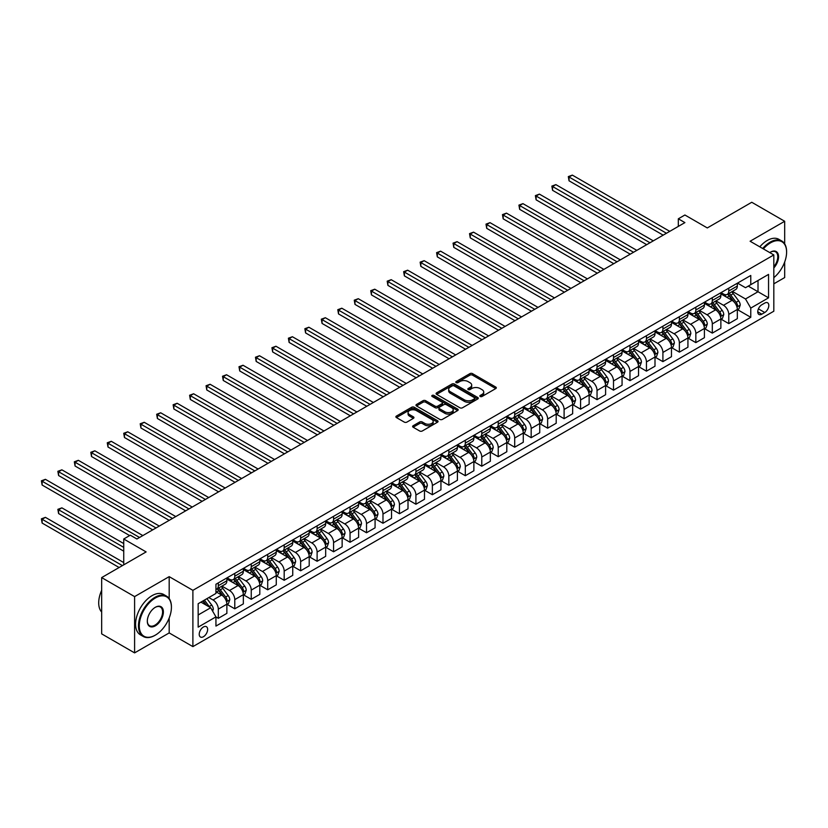 <?xml version="1.0" encoding="UTF-8"?>
<svg xmlns="http://www.w3.org/2000/svg" width="828" height="828" viewBox="0 0 828 828"><rect width="100%" height="100%" fill="white"/><g stroke="black" fill="none" stroke-linecap="round" stroke-linejoin="round"><path stroke-width="1.24" d="M480.23 396.488A1.283 0.735 0 0 0 482.041 396.488L495.775 388.56A1.832 1.056 0 0 0 496.314 387.814A1.832 1.056 0 0 0 495.775 387.069L472.509 373.625A1.832 1.056 0 0 0 469.921 373.625L456.176 381.563A1.283 0.735 0 0 0 455.804 382.081A1.283 0.735 0 0 0 456.176 382.608A1.283 0.735 0 0 0 457.987 382.608L459.768 381.584A5.848 3.374 0 0 1 468.048 381.584L469.983 382.702A5.848 3.374 0 0 1 471.701 385.092A5.848 3.374 0 0 1 469.983 387.473L468.203 388.508A1.283 0.735 0 0 0 467.83 389.025A1.283 0.735 0 0 0 468.203 389.553A1.283 0.735 0 0 0 470.014 389.553L471.794 388.518A5.848 3.374 0 0 1 480.074 388.518L482.01 389.646A5.848 3.374 0 0 1 483.728 392.027A5.848 3.374 0 0 1 482.01 394.418L480.23 395.442A1.283 0.735 0 0 0 479.857 395.97A1.283 0.735 0 0 0 480.23 396.488L480.23 395.442M203.429 636.722A5.962 3.447 120 0 0 207.321 631.474A5.962 3.447 120 0 0 206.41 626.692A5.962 3.447 120 0 0 203.429 626.993A5.962 3.447 120 0 0 199.538 632.24A5.962 3.447 120 0 0 200.448 637.022A5.962 3.447 120 0 0 203.429 636.722M413.151 425.737A1.832 1.056 0 0 0 412.623 426.482A1.832 1.056 0 0 0 413.151 427.227L419.682 430.995A1.832 1.056 0 0 0 422.27 430.995L437.526 422.187A1.832 1.056 0 0 0 438.064 421.442A1.832 1.056 0 0 0 437.526 420.696L414.259 407.262A1.832 1.056 0 0 0 411.671 407.262L396.415 416.07A1.832 1.056 0 0 0 395.877 416.815A1.832 1.056 0 0 0 396.415 417.56L404.302 422.114A1.832 1.056 0 0 0 406.89 422.114L413.41 418.347A1.832 1.056 0 0 0 413.948 417.602A1.832 1.056 0 0 0 413.41 416.857L409.508 414.59A4.896 2.826 0 0 1 408.069 412.592A4.896 2.826 0 0 1 411.092 409.984A4.896 2.826 0 0 1 416.422 410.605L431.74 419.444A4.896 2.826 0 0 1 433.179 421.442A4.896 2.826 0 0 1 430.156 424.05A4.896 2.826 0 0 1 424.826 423.439L422.27 421.969A1.832 1.056 0 0 0 419.682 421.969L413.151 425.737L413.151 427.227L419.682 423.491L419.682 421.969M784.685 243.877L784.685 221.283L751.762 202.27L707.298 227.938L684.901 215.001L678.318 218.809L684.901 222.608L136.91 538.997L130.317 535.188L123.734 538.997L123.734 564.851M169.181 598.551L169.181 576.64L134.602 596.605L101.668 577.592L146.121 551.924L123.734 538.997M169.181 576.64L192.893 590.333L773.818 254.931L773.818 311.214L192.893 646.616L192.893 590.333M784.685 221.283L750.106 241.238L773.818 254.931M459.902 407.78A1.832 1.056 0 0 0 462.49 407.78L477.746 398.972A1.832 1.056 0 0 0 478.274 398.227A1.832 1.056 0 0 0 477.746 397.481L454.469 384.047A1.832 1.056 0 0 0 451.881 384.047L436.625 392.855A1.832 1.056 0 0 0 436.087 393.6A1.832 1.056 0 0 0 436.625 394.345L459.902 407.78M432.671 396.767A1.283 0.735 0 0 1 433.975 396.954L457.615 410.595L442.38 419.392A1.832 1.056 0 0 1 439.792 419.392L416.515 405.958L423.046 402.211L423.046 400.69L416.515 404.457A1.832 1.056 0 0 0 415.987 405.202A1.832 1.056 0 0 0 416.515 405.958L416.515 404.457M423.046 402.211A1.832 1.056 0 0 1 425.633 402.211L425.633 400.69A1.832 1.056 0 0 0 423.046 400.69M425.633 400.69L435.073 406.144A1.832 1.056 0 0 0 437.66 406.144L441.986 403.64A1.832 1.056 0 0 0 442.525 402.894A1.832 1.056 0 0 0 441.986 402.149L432.164 396.477A1.283 0.735 0 0 1 431.792 395.95A1.283 0.735 0 0 1 432.578 395.266A1.283 0.735 0 0 1 433.975 395.432L457.636 409.084A1.832 1.056 0 0 1 458.174 409.839A1.832 1.056 0 0 1 457.636 410.584L457.636 409.084M134.602 596.605L134.602 652.888L101.668 633.875L101.668 577.592M773.818 283.838L784.685 277.556L784.685 262M764.73 303.079L761.832 304.745A5.775 3.333 120 0 0 758.065 309.838A5.775 3.333 120 0 0 758.945 314.464A5.775 3.333 120 0 0 761.832 314.185L764.73 312.508A5.775 3.333 120 0 0 768.508 307.416A5.775 3.333 120 0 0 767.618 302.789A5.775 3.333 120 0 0 764.73 303.079M737.531 283.114L745.5 287.709L750.768 284.666L750.768 275.465L215.942 584.247L215.942 593.448L198.161 603.715L198.161 627.138L215.942 616.87L215.942 626.082L750.768 317.3L750.768 308.099L745.5 298.97L732.397 291.404M750.768 284.666L768.55 274.399L768.55 297.832L750.768 308.099M134.602 652.888L169.181 632.923L192.893 646.616M678.318 218.809L678.318 226.417M748.264 286.115L758.013 291.746L758.013 280.485L768.55 274.399M745.5 298.97L758.013 291.746L768.55 297.832M198.161 614.976L210.674 607.752L200.925 602.122M215.942 616.953L218.313 618.319L218.313 609.118A7.452 4.306 -120 0 0 213.044 599.99L208.832 597.557M218.313 618.319L226.872 613.372L226.872 604.171A7.452 4.306 -120 0 0 221.604 595.042L215.942 591.772M227.079 604.368L234.779 608.808L234.779 599.607A7.452 4.306 -120 0 0 229.511 590.488L221.945 586.11M234.779 608.808L243.339 603.871L243.339 594.67A7.452 4.306 -120 0 0 238.071 585.541L226.872 579.072M243.535 594.856L251.246 599.306L251.246 590.105A7.452 4.306 -120 0 0 245.978 580.977L238.412 576.609M251.246 599.306L259.806 594.359L259.806 585.158A7.452 4.306 -120 0 0 254.538 576.029L243.339 569.571M260.002 585.355L267.713 589.795L267.713 580.594A7.452 4.306 -120 0 0 262.445 571.465L254.879 567.097M267.713 589.795L276.273 584.858L276.273 575.657A7.452 4.306 -120 0 0 271.004 566.528L259.806 560.059M276.469 575.843L284.18 580.293L284.18 571.092A7.452 4.306 -120 0 0 278.912 561.964L271.346 557.596M284.18 580.293L292.739 575.346L292.739 566.145A7.452 4.306 -120 0 0 287.471 557.016L276.273 550.558M292.936 566.331L300.647 570.782L300.647 561.581A7.452 4.306 -120 0 0 295.379 552.452L287.813 548.084M300.647 570.782L309.206 565.845L309.206 556.644A7.452 4.306 -120 0 0 303.938 547.515L292.739 541.046M309.403 556.83L317.114 561.28L317.114 552.079A7.452 4.306 -120 0 0 311.846 542.951L304.28 538.583M317.114 561.28L325.673 556.333L325.673 547.132A7.452 4.306 -120 0 0 320.405 538.003L309.206 531.545M325.87 547.318L333.58 551.769L333.58 542.568A7.452 4.306 -120 0 0 328.312 533.439L320.746 529.071M333.58 551.769L342.14 546.832L342.14 537.631A7.452 4.306 -120 0 0 336.872 528.502L325.673 522.033M342.337 537.817L350.047 542.268L350.047 533.066A7.452 4.306 -120 0 0 344.779 523.938L337.213 519.57M350.047 542.268L358.607 537.32L358.607 528.119A7.452 4.306 -120 0 0 353.339 518.99L342.14 512.532M358.803 528.305L366.514 532.756L366.514 523.555A7.452 4.306 -120 0 0 361.246 514.426L353.68 510.058M366.514 532.756L375.074 527.819L375.074 518.607A7.452 4.306 -120 0 0 369.805 509.489L358.607 503.02M375.27 518.804L382.981 523.255L382.981 514.053A7.452 4.306 -120 0 0 377.713 504.925L370.147 500.557M382.981 523.255L391.541 518.307L391.541 509.106A7.452 4.306 -120 0 0 386.272 499.977L375.074 493.519M391.737 509.292L399.448 513.743L399.448 504.542A7.452 4.306 -120 0 0 394.169 495.413L386.614 491.045M399.448 513.743L408.007 508.806L408.007 499.594A7.452 4.306 -120 0 0 402.739 490.476L391.541 484.007M408.204 499.791L415.915 504.242L415.915 495.04A7.452 4.306 -120 0 0 410.636 485.912L403.07 481.544M415.915 504.242L424.474 499.294L424.474 490.093A7.452 4.306 -120 0 0 419.206 480.964L408.007 474.506M424.671 490.279L432.371 494.73L432.371 485.529A7.452 4.306 -120 0 0 427.103 476.4L419.537 472.032M432.371 494.73L440.941 489.793L440.941 480.582A7.452 4.306 -120 0 0 435.673 471.463L424.474 464.994M441.138 480.778L448.838 485.229L448.838 476.017A7.452 4.306 -120 0 0 443.57 466.899L436.004 462.531M448.838 485.229L457.408 480.281L457.408 471.08A7.452 4.306 -120 0 0 452.14 461.952L440.941 455.483M457.605 471.267L465.305 475.717L465.305 466.516A7.452 4.306 -120 0 0 460.037 457.387L452.471 453.019M465.305 475.717L473.875 470.77L473.875 461.569A7.452 4.306 -120 0 0 468.607 452.45L457.408 445.981M474.071 461.765L481.772 466.216L481.772 457.004A7.452 4.306 -120 0 0 476.504 447.886L468.938 443.518M481.772 466.216L490.342 461.268L490.342 452.067A7.452 4.306 -120 0 0 485.073 442.939L473.875 436.47M490.538 452.254L498.239 456.704L498.239 447.503A7.452 4.306 -120 0 0 492.97 438.374L485.405 434.007M498.239 456.704L506.808 451.757L506.808 442.556A7.452 4.306 -120 0 0 501.53 433.427L490.342 426.969M507.005 442.752L514.705 447.203L514.705 437.991A7.452 4.306 -120 0 0 509.437 428.873L501.871 424.505M514.705 447.203L523.275 442.255L523.275 433.054A7.452 4.306 -120 0 0 517.997 423.926L506.808 417.457M523.472 433.241L531.172 437.691L531.172 428.49A7.452 4.306 -120 0 0 525.904 419.361L518.338 414.994M531.172 437.691L539.732 432.744L539.732 423.543A7.452 4.306 -120 0 0 534.464 414.414L523.275 407.956M539.939 423.739L547.639 428.179L547.639 418.978A7.452 4.306 -120 0 0 542.371 409.86L534.805 405.482M547.639 428.179L556.199 423.243L556.199 414.041A7.452 4.306 -120 0 0 550.93 404.913L539.732 398.444M556.406 414.228L564.106 418.678L564.106 409.477A7.452 4.306 -120 0 0 558.838 400.348L551.272 395.981M564.106 418.678L572.665 413.731L572.665 404.53A7.452 4.306 -120 0 0 567.397 395.401L556.199 388.943M572.862 404.726L580.573 409.167L580.573 399.965A7.452 4.306 -120 0 0 575.305 390.837L567.739 386.469M580.573 409.167L589.132 404.23L589.132 395.028A7.452 4.306 -120 0 0 583.864 385.9L572.665 379.431M589.329 395.215L597.04 399.665L597.04 390.464A7.452 4.306 -120 0 0 591.772 381.335L584.206 376.968M597.04 399.665L605.599 394.718L605.599 385.517A7.452 4.306 -120 0 0 600.331 376.388L589.132 369.93M605.796 385.703L613.507 390.154L613.507 380.952A7.452 4.306 -120 0 0 608.238 371.824L600.673 367.456M613.507 390.154L622.066 385.217L622.066 376.015A7.452 4.306 -120 0 0 616.798 366.887L605.599 360.418M622.263 376.202L629.973 380.652L629.973 371.451A7.452 4.306 -120 0 0 624.705 362.322L617.139 357.955M629.973 380.652L638.533 375.705L638.533 366.504A7.452 4.306 -120 0 0 633.265 357.375L622.066 350.917M638.73 366.69L646.44 371.141L646.44 361.939A7.452 4.306 -120 0 0 641.172 352.811L633.606 348.443M646.44 371.141L655 366.204L655 357.003A7.452 4.306 -120 0 0 649.732 347.874L638.533 341.405M655.196 357.189L662.907 361.639L662.907 352.438A7.452 4.306 -120 0 0 657.639 343.309L650.073 338.942M662.907 361.639L671.467 356.692L671.467 347.491A7.452 4.306 -120 0 0 666.198 338.362L655 331.904M671.663 347.677L679.374 352.128L679.374 342.927A7.452 4.306 -120 0 0 674.106 333.798L666.54 329.43M679.374 352.128L687.933 347.191L687.933 337.979A7.452 4.306 -120 0 0 682.665 328.861L671.467 322.392M688.13 338.176L695.841 342.626L695.841 333.425A7.452 4.306 -120 0 0 690.573 324.297L683.007 319.929M695.841 342.626L704.4 337.679L704.4 328.478A7.452 4.306 -120 0 0 699.132 319.349L687.933 312.891M704.597 328.664L712.308 333.115L712.308 323.914A7.452 4.306 -120 0 0 707.04 314.785L699.474 310.417M712.308 333.115L720.867 328.178L720.867 318.966A7.452 4.306 -120 0 0 715.599 309.848L704.4 303.379M721.064 319.163L728.775 323.613L728.775 314.412A7.452 4.306 -120 0 0 723.496 305.284L715.941 300.916M728.775 323.613L737.334 318.666L737.334 309.465A7.452 4.306 -120 0 0 732.066 300.336L720.867 293.878M721.064 292.615L723.496 294.023A7.452 4.306 -120 0 0 727.222 294.395A7.452 4.306 -120 0 0 728.775 290.98L728.775 288.165M704.597 302.127L707.04 303.534A7.452 4.306 -120 0 0 710.766 303.897A7.452 4.306 -120 0 0 712.308 300.492L712.308 297.676M688.13 311.628L690.573 313.036A7.452 4.306 -120 0 0 694.299 313.408A7.452 4.306 -120 0 0 695.841 309.993L695.841 307.178M671.663 321.14L674.106 322.547A7.452 4.306 -120 0 0 677.832 322.91A7.452 4.306 -120 0 0 679.374 319.504L679.374 316.689M655.196 330.641L657.639 332.049A7.452 4.306 -120 0 0 661.365 332.421A7.452 4.306 -120 0 0 662.907 329.006L662.907 326.191M638.73 340.153L641.172 341.56A7.452 4.306 -120 0 0 644.898 341.923A7.452 4.306 -120 0 0 646.44 338.517L646.44 335.702M622.263 349.654L624.705 351.062A7.452 4.306 -120 0 0 628.431 351.434A7.452 4.306 -120 0 0 629.973 348.019L629.973 345.214M605.796 359.166L608.238 360.573A7.452 4.306 -120 0 0 611.964 360.946A7.452 4.306 -120 0 0 613.507 357.53L613.507 354.715M589.329 368.667L591.772 370.075A7.452 4.306 -120 0 0 595.498 370.447A7.452 4.306 -120 0 0 597.04 367.032L597.04 364.227M572.862 378.179L575.305 379.586A7.452 4.306 -120 0 0 579.031 379.959A7.452 4.306 -120 0 0 580.573 376.543L580.573 373.728M556.406 387.68L558.838 389.088A7.452 4.306 -120 0 0 562.564 389.46A7.452 4.306 -120 0 0 564.106 386.055L564.106 383.24M539.939 397.192L542.371 398.599A7.452 4.306 -120 0 0 546.097 398.972A7.452 4.306 -120 0 0 547.639 395.556L547.639 392.741M523.472 406.703L525.904 408.111A7.452 4.306 -120 0 0 529.63 408.473A7.452 4.306 -120 0 0 531.172 405.068L531.172 402.253M507.005 416.205L509.437 417.612A7.452 4.306 -120 0 0 513.163 417.985A7.452 4.306 -120 0 0 514.705 414.569L514.705 411.754M490.538 425.716L492.97 427.124A7.452 4.306 -120 0 0 496.696 427.486A7.452 4.306 -120 0 0 498.239 424.081L498.239 421.266M474.071 435.217L476.504 436.625A7.452 4.306 -120 0 0 480.23 436.998A7.452 4.306 -120 0 0 481.772 433.582L481.772 430.767M457.605 444.729L460.037 446.137A7.452 4.306 -120 0 0 463.763 446.499A7.452 4.306 -120 0 0 465.305 443.094L465.305 440.279M441.138 454.23L443.57 455.638A7.452 4.306 -120 0 0 447.296 456.011A7.452 4.306 -120 0 0 448.838 452.595L448.838 449.78M424.671 463.742L427.103 465.15A7.452 4.306 -120 0 0 430.829 465.512A7.452 4.306 -120 0 0 432.371 462.107L432.371 459.292M408.204 473.243L410.636 474.651A7.452 4.306 -120 0 0 414.362 475.024A7.452 4.306 -120 0 0 415.915 471.608L415.915 468.793M391.737 482.755L394.169 484.163A7.452 4.306 -120 0 0 397.895 484.525A7.452 4.306 -120 0 0 399.448 481.12L399.448 478.305M375.27 492.256L377.713 493.664A7.452 4.306 -120 0 0 381.439 494.037A7.452 4.306 -120 0 0 382.981 490.621L382.981 487.806M358.803 501.768L361.246 503.176A7.452 4.306 -120 0 0 364.972 503.538A7.452 4.306 -120 0 0 366.514 500.133L366.514 497.317M342.337 511.269L344.779 512.677A7.452 4.306 -120 0 0 348.505 513.049A7.452 4.306 -120 0 0 350.047 509.634L350.047 506.819M325.87 520.781L328.312 522.189A7.452 4.306 -120 0 0 332.038 522.551A7.452 4.306 -120 0 0 333.58 519.146L333.58 516.33M309.403 530.282L311.846 531.69A7.452 4.306 -120 0 0 315.571 532.062A7.452 4.306 -120 0 0 317.114 528.647L317.114 525.842M292.936 539.794L295.379 541.201A7.452 4.306 -120 0 0 299.105 541.574A7.452 4.306 -120 0 0 300.647 538.159L300.647 535.343M276.469 549.295L278.912 550.703A7.452 4.306 -120 0 0 282.638 551.075A7.452 4.306 -120 0 0 284.18 547.66L284.18 544.855M260.002 558.807L262.445 560.214A7.452 4.306 -120 0 0 266.171 560.587A7.452 4.306 -120 0 0 267.713 557.172L267.713 554.356M243.535 568.308L245.978 569.716A7.452 4.306 -120 0 0 249.704 570.088A7.452 4.306 -120 0 0 251.246 566.683L251.246 563.868M227.079 577.82L229.511 579.227A7.452 4.306 -120 0 0 233.237 579.6A7.452 4.306 -120 0 0 234.779 576.184L234.779 573.369M737.531 309.651L750.768 317.3M727.222 294.395L735.792 289.448A7.452 4.306 -120 0 0 737.334 286.043L737.334 283.228M710.766 303.897L719.325 298.96A7.452 4.306 -120 0 0 720.867 295.544L720.867 292.729M694.299 313.408L702.858 308.461A7.452 4.306 -120 0 0 704.4 305.056L704.4 302.241M677.832 322.91L686.391 317.973A7.452 4.306 -120 0 0 687.933 314.557L687.933 311.742M661.365 332.421L669.924 327.474A7.452 4.306 -120 0 0 671.467 324.069L671.467 321.254M644.898 341.923L653.458 336.986A7.452 4.306 -120 0 0 655 333.57L655 330.755M628.431 351.434L636.991 346.487A7.452 4.306 -120 0 0 638.533 343.082L638.533 340.267M611.964 360.946L620.524 355.999A7.452 4.306 -120 0 0 622.066 352.583L622.066 349.768M595.498 370.447L604.057 365.5A7.452 4.306 -120 0 0 605.599 362.095L605.599 359.28M579.031 379.959L587.59 375.012A7.452 4.306 -120 0 0 589.132 371.596L589.132 368.781M562.564 389.46L571.123 384.513A7.452 4.306 -120 0 0 572.665 381.108L572.665 378.292M546.097 398.972L554.656 394.024A7.452 4.306 -120 0 0 556.199 390.609L556.199 387.804M529.63 408.473L538.19 403.536A7.452 4.306 -120 0 0 539.732 400.121L539.732 397.305M513.163 417.985L521.723 413.037A7.452 4.306 -120 0 0 523.275 409.622L523.275 406.817M496.696 427.486L505.256 422.549A7.452 4.306 -120 0 0 506.808 419.134L506.808 416.318M480.23 436.998L488.799 432.05A7.452 4.306 -120 0 0 490.342 428.645L490.342 425.83M463.763 446.499L472.333 441.562A7.452 4.306 -120 0 0 473.875 438.147L473.875 435.331M447.296 456.011L455.866 451.063A7.452 4.306 -120 0 0 457.408 447.658L457.408 444.843M430.829 465.512L439.399 460.575A7.452 4.306 -120 0 0 440.941 457.159L440.941 454.344M414.362 475.024L422.932 470.076A7.452 4.306 -120 0 0 424.474 466.671L424.474 463.856M397.895 484.525L406.465 479.588A7.452 4.306 -120 0 0 408.007 476.172L408.007 473.357M381.439 494.037L389.998 489.089A7.452 4.306 -120 0 0 391.541 485.684L391.541 482.869M364.972 503.538L373.531 498.601A7.452 4.306 -120 0 0 375.074 495.185L375.074 492.37M348.505 513.049L357.065 508.102A7.452 4.306 -120 0 0 358.607 504.697L358.607 501.882M332.038 522.551L340.598 517.614A7.452 4.306 -120 0 0 342.14 514.198L342.14 511.383M315.571 532.062L324.131 527.115A7.452 4.306 -120 0 0 325.673 523.71L325.673 520.895M299.105 541.574L307.664 536.627A7.452 4.306 -120 0 0 309.206 533.211L309.206 530.396M282.638 551.075L291.197 546.128A7.452 4.306 -120 0 0 292.739 542.723L292.739 539.908M266.171 560.587L274.73 555.64A7.452 4.306 -120 0 0 276.273 552.224L276.273 549.409M249.704 570.088L258.264 565.141A7.452 4.306 -120 0 0 259.806 561.736L259.806 558.921M233.237 579.6L241.797 574.653A7.452 4.306 -120 0 0 243.339 571.237L243.339 568.432M215.942 589.401A7.452 4.306 -120 0 0 216.77 589.101L225.33 584.164A7.452 4.306 -120 0 0 226.872 580.749L226.872 577.934M216.77 589.101A7.452 4.306 -120 0 0 218.313 585.696L218.313 582.881M210.674 607.752L215.942 616.87M169.181 632.923L169.181 618.03M480.747 396.674L482.01 395.939A5.848 3.374 0 0 0 483.728 393.548L483.728 392.027M471.701 385.092L471.701 386.614A5.848 3.374 0 0 1 469.983 388.994L468.72 389.729M495.755 388.57L472.509 375.146A1.832 1.056 0 0 0 469.921 375.146L456.694 382.784M477.715 398.992L454.469 385.569A1.832 1.056 0 0 0 451.881 385.569L436.646 394.356M474.506 398.754A1.283 0.735 0 0 0 474.889 398.227A1.283 0.735 0 0 0 474.506 397.709L454.075 385.91A1.283 0.735 0 0 0 452.274 385.91L450.391 386.997A5.848 3.374 0 0 0 448.683 389.377A5.848 3.374 0 0 0 450.391 391.768L464.363 399.831A5.848 3.374 0 0 0 472.633 399.831L474.506 398.754L474.506 400.266A1.283 0.735 0 0 0 474.889 399.748L474.889 398.227M448.683 389.377L448.683 390.899A5.848 3.374 0 0 0 450.391 393.29L450.391 391.768M474.506 400.266L472.633 401.352A5.848 3.374 0 0 1 464.363 401.352L450.391 393.29M425.633 402.211L435.073 407.666A1.832 1.056 0 0 0 437.66 407.666L441.986 405.161A1.832 1.056 0 0 0 442.525 404.416L442.525 402.894M444.864 411.795A4.896 2.826 0 0 0 450.194 412.406A4.896 2.826 0 0 0 453.216 409.798A4.896 2.826 0 0 0 451.788 407.8L446.385 404.685A1.832 1.056 0 0 0 443.798 404.685L439.471 407.19A1.832 1.056 0 0 0 438.933 407.935A1.832 1.056 0 0 0 439.471 408.68L444.864 411.795L444.864 413.317A4.896 2.826 0 0 0 450.194 413.928A4.896 2.826 0 0 0 453.216 411.319L453.216 409.798M438.933 407.935L438.933 409.456A1.832 1.056 0 0 0 439.471 410.202L439.471 408.68M444.864 413.317L439.471 410.202M433.179 421.442L433.179 422.963A4.896 2.826 0 0 1 430.156 425.571A4.896 2.826 0 0 1 424.826 424.961L422.27 423.491A1.832 1.056 0 0 0 419.682 423.491M408.069 412.592L408.069 414.114A4.896 2.826 0 0 0 409.508 416.111L409.508 414.59M413.389 418.357L409.508 416.111M437.505 422.208L414.259 408.784A1.832 1.056 0 0 0 411.671 408.784L396.436 417.571M737.334 309.765L738.918 308.854L740.232 305.056A4.937 2.846 -120 0 0 738.659 300.854L733.277 293.661A14.252 8.228 -120 0 0 731.714 291.798M726.363 297.045A14.252 8.228 -120 0 0 723.444 293.992M736.879 306.743L737.562 305.263A4.937 2.846 -120 0 0 736.154 302.292L730.772 295.11A14.252 8.228 -120 0 0 729.22 293.247M727.884 294.012A11.83 6.831 60 0 1 729.83 296.217L734.384 302.303M569.043 218.851L630.232 254.175L536.109 199.827L536.109 196.029L539.411 194.125L636.825 250.366M727.636 294.157A14.252 8.228 60 0 1 729.189 296.02L732.77 300.802M666.457 233.258L569.043 177.016L572.345 175.112L669.759 231.354M663.166 235.162L569.043 180.814L569.043 177.016L568.318 176.602L572.345 175.112M569.043 180.814L568.318 176.602M720.867 319.277L722.451 318.366L723.765 314.557A4.937 2.846 -120 0 0 722.192 310.355L716.81 303.172A14.252 8.228 -120 0 0 715.247 301.309M709.896 306.557A14.252 8.228 -120 0 0 706.977 303.503M720.412 316.255L721.095 314.775A4.937 2.846 -120 0 0 719.687 311.804L714.305 304.611A14.252 8.228 -120 0 0 712.753 302.758M711.418 303.514A11.83 6.831 60 0 1 713.363 305.729L717.917 311.804M552.576 228.352L613.765 263.677L519.653 209.339L519.653 205.541L522.944 203.636L620.358 259.878M711.169 303.669A14.252 8.228 60 0 1 712.722 305.532L716.303 310.303M704.4 328.778L705.984 327.867L707.298 324.069A4.937 2.846 -120 0 0 705.725 319.867L700.343 312.673A14.252 8.228 -120 0 0 698.78 310.81M693.429 316.058A14.252 8.228 -120 0 0 690.511 313.005M703.955 325.756L704.628 324.276A4.937 2.846 -120 0 0 703.22 321.305L697.838 314.123A14.252 8.228 -120 0 0 696.286 312.259M694.951 313.025A11.83 6.831 60 0 1 696.897 315.23L701.451 321.316M536.109 237.864L597.298 273.188L503.186 218.84L503.186 215.042L506.477 213.138L603.891 269.379M694.702 313.17A14.252 8.228 60 0 1 696.255 315.033L699.836 319.815M687.933 338.29L689.517 337.379L690.831 333.57A4.937 2.846 -120 0 0 689.258 329.368L683.876 322.185A14.252 8.228 -120 0 0 682.313 320.322M676.962 325.57A14.252 8.228 -120 0 0 674.044 322.516M687.488 335.268L688.161 333.787A4.937 2.846 -120 0 0 686.754 330.817L681.372 323.624A14.252 8.228 -120 0 0 679.819 321.771M678.494 322.537A11.83 6.831 60 0 1 680.43 324.742L684.984 330.817M519.653 247.365L580.832 282.69L486.719 228.352L486.719 224.554L490.01 222.649L587.425 278.891M678.235 322.682A14.252 8.228 60 0 1 679.788 324.545L683.369 329.316M649.99 242.759L552.576 186.517L555.878 184.623L653.292 240.865M646.699 244.664L552.576 190.326L552.576 186.517L551.852 186.103L555.878 184.623M552.576 190.326L551.852 186.103M633.534 252.271L535.385 195.615L539.411 194.125M536.109 199.827L535.385 195.615M617.067 261.783L518.928 205.116L522.944 203.636M519.653 209.339L518.928 205.116M671.467 347.791L673.05 346.88L674.365 343.082A4.937 2.846 -120 0 0 672.791 338.88L667.409 331.686A14.252 8.228 -120 0 0 665.857 329.823M660.496 335.071A14.252 8.228 -120 0 0 657.577 332.018M671.022 344.769L671.705 343.289A4.937 2.846 -120 0 0 670.287 340.318L664.905 333.135A14.252 8.228 -120 0 0 663.352 331.272M662.027 332.038A11.83 6.831 60 0 1 663.963 334.243L668.517 340.329M503.186 256.877L564.365 292.201L470.252 237.864L470.252 234.055L473.544 232.15L570.958 288.392M661.769 332.183A14.252 8.228 60 0 1 663.321 334.046L666.902 338.828M600.6 271.284L502.461 214.628L506.477 213.138M503.186 218.84L502.461 214.628M773.818 277.659A22.729 13.124 120 0 0 786.6 252.116A22.729 13.124 120 0 0 770.526 242.842A22.729 13.124 120 0 0 763.385 248.907M762.691 248.503A23.287 13.445 -60 0 1 770.133 242.159A23.287 13.445 -60 0 1 781.777 241A23.287 13.445 -60 0 1 786.6 251.66A23.287 13.445 -60 0 1 786.6 251.888M769.771 252.592A11.364 6.562 -60 0 1 770.526 252.116L770.526 252.116A11.364 6.562 -60 0 1 778.382 254.921A11.364 6.562 -60 0 1 773.818 267.961M759.793 246.837A23.287 13.445 -60 0 1 767.235 240.482A23.287 13.445 -60 0 1 778.879 239.333L781.777 241M773.818 266.771A10.805 6.241 120 0 0 775.536 251.815A10.805 6.241 120 0 0 770.33 252.24M154.95 635.355L155.343 635.128A22.729 13.124 120 0 0 171.417 607.286A22.729 13.124 120 0 0 155.343 598.013A22.729 13.124 120 0 0 139.28 625.844A22.729 13.124 120 0 0 155.343 635.128L154.95 635.355A23.287 13.445 -60 0 1 143.306 636.504A23.287 13.445 -60 0 1 139.735 617.854A23.287 13.445 -60 0 1 154.95 597.33A23.287 13.445 -60 0 1 166.594 596.17A23.287 13.445 -60 0 1 171.417 606.831A23.287 13.445 -60 0 1 171.417 607.069M155.343 625.844A11.364 6.562 -60 0 1 147.312 621.207A11.364 6.562 -60 0 1 155.343 607.286L155.343 607.286A11.364 6.562 -60 0 1 163.385 611.933A11.364 6.562 -60 0 1 155.343 625.844M147.312 620.979A10.805 6.241 120 0 0 149.547 625.699A10.805 6.241 120 0 0 154.95 625.161A10.805 6.241 120 0 0 162.009 615.639A10.805 6.241 120 0 0 160.353 606.986A10.805 6.241 120 0 0 155.147 607.41M143.306 636.504L140.408 634.838A23.287 13.445 -60 0 1 136.837 616.177A23.287 13.445 -60 0 1 152.052 595.653A23.287 13.445 -60 0 1 163.696 594.504L166.594 596.17M101.668 612.047A23.287 13.445 -60 0 1 101.668 590.281M655 357.303L656.583 356.392L657.898 352.583A4.937 2.846 -120 0 0 656.325 348.381L650.943 341.198A14.252 8.228 -120 0 0 649.39 339.335M644.029 344.583A14.252 8.228 -120 0 0 641.11 341.529M654.555 354.28L655.238 352.8A4.937 2.846 -120 0 0 653.82 349.83L648.438 342.647A14.252 8.228 -120 0 0 646.885 340.784M645.561 341.55A11.83 6.831 60 0 1 647.496 343.755L652.05 349.83M486.719 266.378L547.908 301.702L453.785 247.365L453.785 243.567L457.077 241.662L554.491 297.904M645.302 341.695A14.252 8.228 60 0 1 646.854 343.558L650.435 348.329M638.533 366.804L640.116 365.893L641.431 362.095A4.937 2.846 -120 0 0 639.858 357.893L634.476 350.699A14.252 8.228 -120 0 0 632.923 348.847M627.562 354.084A14.252 8.228 -120 0 0 624.654 351.031M638.088 363.782L638.771 362.302A4.937 2.846 -120 0 0 637.353 359.331L631.971 352.148A14.252 8.228 -120 0 0 630.418 350.285M629.094 351.051A11.83 6.831 60 0 1 631.029 353.256L635.583 359.342M470.252 275.89L531.441 311.214L437.319 256.877L437.319 253.068L440.61 251.163L538.024 307.405M628.835 351.196A14.252 8.228 60 0 1 630.387 353.059L633.969 357.841M622.066 376.316L623.65 375.405L624.964 371.596A4.937 2.846 -120 0 0 623.391 367.394L618.009 360.211A14.252 8.228 -120 0 0 616.456 358.348M611.095 363.595A14.252 8.228 -120 0 0 608.187 360.542M621.621 373.293L622.304 371.813A4.937 2.846 -120 0 0 620.886 368.843L615.504 361.66A14.252 8.228 -120 0 0 613.952 359.797M612.627 360.563A11.83 6.831 60 0 1 614.562 362.767L619.116 368.843M453.785 285.391L514.975 320.715L420.852 266.378L420.852 262.579L424.143 260.675L521.557 316.917M612.368 360.708A14.252 8.228 60 0 1 613.921 362.571L617.502 367.342M605.599 385.827L607.183 384.906L608.497 381.108A4.937 2.846 -120 0 0 606.924 376.906L601.542 369.723A14.252 8.228 -120 0 0 599.99 367.86M594.639 373.097A14.252 8.228 -120 0 0 591.72 370.044M605.154 382.795L605.837 381.315A4.937 2.846 -120 0 0 604.419 378.344L599.037 371.161A14.252 8.228 -120 0 0 597.485 369.298M596.16 370.064A11.83 6.831 60 0 1 598.095 372.269L602.649 378.355M437.319 294.903L498.508 330.227L404.385 275.89L404.385 272.081L407.676 270.187L505.09 326.418M595.901 370.209A14.252 8.228 60 0 1 597.454 372.072L601.035 376.854M589.132 395.329L590.716 394.418L592.03 390.609A4.937 2.846 -120 0 0 590.457 386.407L585.075 379.224A14.252 8.228 -120 0 0 583.523 377.361M578.172 382.608A14.252 8.228 -120 0 0 575.253 379.555M588.687 392.306L589.37 390.826A4.937 2.846 -120 0 0 587.952 387.856L582.57 380.673A14.252 8.228 -120 0 0 581.018 378.81M579.693 379.576A11.83 6.831 60 0 1 581.629 381.78L586.193 387.856M420.852 304.404L482.041 339.728L387.918 285.391L387.918 281.592L391.209 279.688L488.623 335.93M579.434 379.721A14.252 8.228 60 0 1 580.987 381.584L584.568 386.355M584.133 280.796L485.995 224.129L490.01 222.649M486.719 228.352L485.995 224.129M567.666 290.297L469.528 233.641L473.544 232.15M470.252 237.864L469.528 233.641M551.2 299.808L453.061 243.142L457.077 241.662M453.785 247.365L453.061 243.142M534.733 309.31L436.594 252.654L440.61 251.163M437.319 256.877L436.594 252.654M518.266 318.821L420.127 262.155L424.143 260.675M420.852 266.378L420.127 262.155M572.665 404.84L574.249 403.919L575.563 400.121A4.937 2.846 -120 0 0 573.99 395.919L568.608 388.736A14.252 8.228 -120 0 0 567.056 386.873M561.705 392.11A14.252 8.228 -120 0 0 558.786 389.056M572.22 401.808L572.904 400.328A4.937 2.846 -120 0 0 571.486 397.357L566.104 390.174A14.252 8.228 -120 0 0 564.551 388.311M563.226 389.077A11.83 6.831 60 0 1 565.162 391.292L569.726 397.368M404.385 313.916L465.574 349.24L371.451 294.903L371.451 291.094L374.742 289.2L472.157 345.442M562.968 389.222A14.252 8.228 60 0 1 564.53 391.085L568.101 395.867M501.799 328.323L403.66 271.667L407.676 270.187M404.385 275.89L403.66 271.667M556.199 414.342L557.782 413.431L559.097 409.622A4.937 2.846 -120 0 0 557.523 405.42L552.141 398.237A14.252 8.228 -120 0 0 550.589 396.374M545.238 401.621A14.252 8.228 -120 0 0 542.319 398.568M555.754 411.319L556.437 409.839A4.937 2.846 -120 0 0 555.019 406.869L549.637 399.686A14.252 8.228 -120 0 0 548.084 397.823M546.759 398.589A11.83 6.831 60 0 1 548.705 400.793L553.259 406.879M387.918 323.417L449.107 358.752L354.984 304.404L354.984 300.605L358.276 298.701L455.69 354.943M546.501 398.734A14.252 8.228 60 0 1 548.064 400.597L551.634 405.368M485.332 337.834L387.193 281.168L391.209 279.688M387.918 285.391L387.193 281.168M539.732 423.853L541.315 422.932L542.63 419.134A4.937 2.846 -120 0 0 541.057 414.931L535.675 407.749A14.252 8.228 -120 0 0 534.122 405.886M528.771 411.123A14.252 8.228 -120 0 0 525.852 408.069M539.287 420.821L539.97 419.341A4.937 2.846 -120 0 0 538.552 416.37L533.17 409.187A14.252 8.228 -120 0 0 531.617 407.324M530.293 408.09A11.83 6.831 60 0 1 532.238 410.305L536.792 416.38M371.451 332.928L432.64 368.253L338.517 313.916L338.517 310.107L341.809 308.213L439.223 364.455M530.034 408.235A14.252 8.228 60 0 1 531.597 410.098L535.167 414.88M468.865 347.336L370.727 290.68L374.742 289.2M371.451 294.903L370.727 290.68M523.275 433.354L524.848 432.444L526.163 428.645A4.937 2.846 -120 0 0 524.59 424.433L519.208 417.25A14.252 8.228 -120 0 0 517.655 415.387M512.304 420.634A14.252 8.228 -120 0 0 509.386 417.581M522.82 430.332L523.503 428.852A4.937 2.846 -120 0 0 522.085 425.882L516.703 418.699A14.252 8.228 -120 0 0 515.151 416.836M513.826 417.602A11.83 6.831 60 0 1 515.772 419.806L520.326 425.892M354.984 342.43L416.173 377.765L322.051 323.417L322.051 319.618L325.342 317.714L422.756 373.956M513.567 417.747A14.252 8.228 60 0 1 515.13 419.61L518.701 424.381M452.399 356.847L354.26 300.181L358.276 298.701M354.984 304.404L354.26 300.181M506.808 442.866L508.382 441.945L509.706 438.147A4.937 2.846 -120 0 0 508.123 433.944L502.741 426.762A14.252 8.228 -120 0 0 501.188 424.899M495.837 430.146A14.252 8.228 -120 0 0 492.919 427.093M506.353 439.844L507.036 438.354A4.937 2.846 -120 0 0 505.629 435.383L500.236 428.2A14.252 8.228 -120 0 0 498.684 426.337M497.359 427.103A11.83 6.831 60 0 1 499.305 429.318L503.859 435.393M338.517 351.941L399.707 387.266L305.584 332.928L305.584 329.12L308.875 327.226L406.289 383.467M497.1 427.258A14.252 8.228 60 0 1 498.663 429.111L502.234 433.893M435.932 366.349L337.793 309.693L341.809 308.213M338.517 313.916L337.793 309.693M490.342 452.367L491.915 451.457L493.24 447.658A4.937 2.846 -120 0 0 491.656 443.446L486.274 436.263A14.252 8.228 -120 0 0 484.722 434.4M479.371 439.647A14.252 8.228 -120 0 0 476.452 436.594M489.886 449.345L490.569 447.865A4.937 2.846 -120 0 0 489.162 444.895L483.78 437.712A14.252 8.228 -120 0 0 482.217 435.849M480.892 436.615A11.83 6.831 60 0 1 482.838 438.819L487.392 444.905M322.051 361.443L383.24 396.778L289.117 342.43L289.117 338.631L292.408 336.727L389.822 392.969M480.644 436.76A14.252 8.228 60 0 1 482.196 438.623L485.777 443.404M419.465 375.86L321.326 319.194L325.342 317.714M322.051 323.417L321.326 319.194M473.875 461.879L475.448 460.968L476.773 457.159A4.937 2.846 -120 0 0 475.189 452.957L469.807 445.774A14.252 8.228 -120 0 0 468.255 443.911M462.904 449.159A14.252 8.228 -120 0 0 459.985 446.106M473.419 458.857L474.102 457.366A4.937 2.846 -120 0 0 472.695 454.406L467.313 447.213A14.252 8.228 -120 0 0 465.75 445.35M464.425 446.116A11.83 6.831 60 0 1 466.371 448.331L470.925 454.406M305.584 370.954L366.773 406.279L272.65 351.941L272.65 348.133L275.941 346.239L373.366 402.48M464.177 446.271A14.252 8.228 60 0 1 465.729 448.134L469.31 452.906M457.408 471.38L458.981 470.47L460.306 466.671A4.937 2.846 -120 0 0 458.722 462.459L453.34 455.276A14.252 8.228 -120 0 0 451.788 453.413M446.437 458.66A14.252 8.228 -120 0 0 443.518 455.607M456.952 468.358L457.636 466.878A4.937 2.846 -120 0 0 456.228 463.908L450.846 456.725A14.252 8.228 -120 0 0 449.283 454.862M447.958 455.628A11.83 6.831 60 0 1 449.904 457.832L454.458 463.918M289.117 380.456L350.306 415.791L256.183 361.443L256.183 357.644L259.485 355.74L356.899 411.982M447.71 455.773A14.252 8.228 60 0 1 449.262 457.636L452.844 462.417M440.941 480.892L442.525 479.981L443.839 476.172A4.937 2.846 -120 0 0 442.266 471.97L436.873 464.787A14.252 8.228 -120 0 0 435.321 462.924M429.97 468.172A14.252 8.228 -120 0 0 427.051 465.119M440.486 477.87L441.169 476.379A4.937 2.846 -120 0 0 439.761 473.419L434.379 466.226A14.252 8.228 -120 0 0 432.816 464.363M431.491 465.129A11.83 6.831 60 0 1 433.437 467.344L437.991 473.419M272.65 389.967L333.839 425.292L239.716 370.954L239.716 367.146L243.018 365.251L340.432 421.493M431.243 465.284A14.252 8.228 60 0 1 432.796 467.147L436.377 471.919M424.474 490.393L426.058 489.483L427.372 485.684A4.937 2.846 -120 0 0 425.799 481.482L420.417 474.289A14.252 8.228 -120 0 0 418.854 472.426M413.503 477.673A14.252 8.228 -120 0 0 410.584 474.62M424.019 487.371L424.702 485.891A4.937 2.846 -120 0 0 423.294 482.921L417.912 475.738A14.252 8.228 -120 0 0 416.349 473.875M415.025 474.641A11.83 6.831 60 0 1 416.97 476.845L421.524 482.931M256.183 399.479L317.372 434.803L223.249 380.456L223.249 376.657L226.551 374.753L323.965 430.995M414.776 474.786A14.252 8.228 60 0 1 416.329 476.649L419.91 481.43M408.007 499.905L409.591 498.994L410.905 495.185A4.937 2.846 -120 0 0 409.332 490.983L403.95 483.8A14.252 8.228 -120 0 0 402.387 481.937M397.036 487.185A14.252 8.228 -120 0 0 394.118 484.132M407.552 496.883L408.235 495.403A4.937 2.846 -120 0 0 406.827 492.432L401.445 485.239A14.252 8.228 -120 0 0 399.893 483.386M398.558 484.142A11.83 6.831 60 0 1 400.504 486.357L405.058 492.432M239.716 408.98L300.906 444.305L206.783 389.967L206.783 386.169L210.084 384.264L307.498 440.506M398.309 484.297A14.252 8.228 60 0 1 399.862 486.16L403.443 490.932M391.541 509.406L393.124 508.495L394.438 504.697A4.937 2.846 -120 0 0 392.865 500.495L387.483 493.302A14.252 8.228 -120 0 0 385.92 491.439M380.569 496.686A14.252 8.228 -120 0 0 377.651 493.633M391.085 506.384L391.768 504.904A4.937 2.846 -120 0 0 390.361 501.934L384.979 494.751A14.252 8.228 -120 0 0 383.426 492.888M382.091 493.654A11.83 6.831 60 0 1 384.037 495.858L388.591 501.944M223.249 418.492L284.439 453.816L190.326 399.469L190.326 395.67L193.617 393.766L291.032 450.008M381.843 493.798A14.252 8.228 60 0 1 383.395 495.661L386.976 500.443M375.074 518.918L376.657 518.007L377.972 514.198A4.937 2.846 -120 0 0 376.398 509.996L371.016 502.813A14.252 8.228 -120 0 0 369.454 500.95M364.103 506.198A14.252 8.228 -120 0 0 361.184 503.145M374.629 515.896L375.301 514.416A4.937 2.846 -120 0 0 373.894 511.445L368.512 504.252A14.252 8.228 -120 0 0 366.959 502.399M365.624 503.165A11.83 6.831 60 0 1 367.57 505.37L372.124 511.445M206.783 427.993L267.972 463.318L173.859 408.98L173.859 405.182L177.151 403.277L274.565 459.519M365.376 503.31A14.252 8.228 60 0 1 366.928 505.173L370.509 509.944M358.607 528.419L360.19 527.508L361.505 523.71A4.937 2.846 -120 0 0 359.932 519.508L354.55 512.315A14.252 8.228 -120 0 0 352.987 510.452M347.636 515.699A14.252 8.228 -120 0 0 344.717 512.646M358.162 525.397L358.834 523.917A4.937 2.846 -120 0 0 357.427 520.947L352.045 513.764A14.252 8.228 -120 0 0 350.492 511.901M349.168 512.667A11.83 6.831 60 0 1 351.103 514.871L355.657 520.957M190.326 437.505L251.505 472.829L157.392 418.492L157.392 414.683L160.684 412.779L258.098 469.021M348.909 512.811A14.252 8.228 60 0 1 350.461 514.674L354.042 519.456M342.14 537.931L343.724 537.02L345.038 533.211A4.937 2.846 -120 0 0 343.465 529.009L338.083 521.826A14.252 8.228 -120 0 0 336.53 519.963M331.169 525.211A14.252 8.228 -120 0 0 328.25 522.157M341.695 534.909L342.378 533.429A4.937 2.846 -120 0 0 340.96 530.458L335.578 523.275A14.252 8.228 -120 0 0 334.026 521.412M332.701 522.178A11.83 6.831 60 0 1 334.636 524.383L339.19 530.458M173.859 447.006L235.048 482.331L140.926 427.993L140.926 424.195L144.217 422.29L241.631 478.532M332.442 522.323A14.252 8.228 60 0 1 333.994 524.186L337.576 528.957M402.998 385.362L304.859 328.706L308.875 327.226M305.584 332.928L304.859 328.706M386.531 394.873L288.392 338.207L292.408 336.727M289.117 342.43L288.392 338.207M370.064 404.374L271.926 347.719L275.941 346.239M272.65 351.941L271.926 347.719M353.597 413.886L255.459 357.23L259.485 355.74M256.183 361.443L255.459 357.23M337.131 423.387L238.992 366.732L243.018 365.251M239.716 370.954L238.992 366.732M320.664 432.899L222.525 376.243L226.551 374.753M223.249 380.456L222.525 376.243M304.207 442.411L206.058 385.744L210.084 384.264M206.783 389.967L206.058 385.744M287.74 451.912L189.602 395.256L193.617 393.766M190.326 399.469L189.602 395.256M271.274 461.424L173.135 404.757L177.151 403.277M173.859 408.98L173.135 404.757M325.673 547.432L327.257 546.521L328.571 542.723A4.937 2.846 -120 0 0 326.998 538.521L321.616 531.328A14.252 8.228 -120 0 0 320.063 529.475M314.702 534.712A14.252 8.228 -120 0 0 311.783 531.659M325.228 544.41L325.911 542.93A4.937 2.846 -120 0 0 324.493 539.96L319.111 532.777A14.252 8.228 -120 0 0 317.559 530.914M316.234 531.679A11.83 6.831 60 0 1 318.169 533.884L322.723 539.97M157.392 456.518L218.582 491.842L124.459 437.505L124.459 433.696L127.75 431.792L225.164 488.034M315.975 531.824A14.252 8.228 60 0 1 317.528 533.687L321.109 538.469M254.807 470.925L156.668 414.269L160.684 412.779M157.392 418.492L156.668 414.269M309.206 556.944L310.79 556.033L312.104 552.224A4.937 2.846 -120 0 0 310.531 548.022L305.149 540.839A14.252 8.228 -120 0 0 303.597 538.976M298.235 544.224A14.252 8.228 -120 0 0 295.327 541.17M308.761 553.922L309.444 552.442A4.937 2.846 -120 0 0 308.026 549.471L302.644 542.288A14.252 8.228 -120 0 0 301.092 540.425M299.767 541.191A11.83 6.831 60 0 1 301.702 543.396L306.256 549.471M140.926 466.019L202.115 501.344L107.992 447.006L107.992 443.208L111.283 441.303L208.697 497.545M299.508 541.336A14.252 8.228 60 0 1 301.061 543.199L304.642 547.97M238.34 480.437L140.201 423.77L144.217 422.29M140.926 427.993L140.201 423.77M292.739 566.455L294.323 565.534L295.637 561.736A4.937 2.846 -120 0 0 294.064 557.534L288.682 550.351A14.252 8.228 -120 0 0 287.13 548.488M281.768 553.725A14.252 8.228 -120 0 0 278.86 550.672M292.294 563.423L292.977 561.943A4.937 2.846 -120 0 0 291.559 558.972L286.177 551.79A14.252 8.228 -120 0 0 284.625 549.927M283.3 550.692A11.83 6.831 60 0 1 285.236 552.897L289.79 558.983M124.459 475.531L185.648 510.855L91.525 456.518L91.525 452.709L94.816 450.805L192.231 507.046M283.041 550.837A14.252 8.228 60 0 1 284.594 552.7L288.175 557.482M221.873 489.938L123.734 433.282L127.75 431.792M124.459 437.505L123.734 433.282M276.273 575.957L277.856 575.046L279.171 571.237A4.937 2.846 -120 0 0 277.597 567.035L272.215 559.852A14.252 8.228 -120 0 0 270.663 557.989M265.312 563.237A14.252 8.228 -120 0 0 262.393 560.183M275.827 572.935L276.511 571.455A4.937 2.846 -120 0 0 275.093 568.484L269.711 561.301A14.252 8.228 -120 0 0 268.158 559.438M266.833 560.204A11.83 6.831 60 0 1 268.769 562.409L273.323 568.484M107.992 485.032L169.181 520.357L75.058 466.019L75.058 462.221L78.349 460.316L175.764 516.558M266.575 560.349A14.252 8.228 60 0 1 268.127 562.212L271.708 566.983M205.406 499.45L107.267 442.783L111.283 441.303M107.992 447.006L107.267 442.783M259.806 585.468L261.389 584.547L262.704 580.749A4.937 2.846 -120 0 0 261.13 576.547L255.748 569.364A14.252 8.228 -120 0 0 254.196 567.501M248.845 572.738A14.252 8.228 -120 0 0 245.926 569.685M259.361 582.436L260.044 580.956A4.937 2.846 -120 0 0 258.626 577.985L253.244 570.803A14.252 8.228 -120 0 0 251.691 568.939M250.366 569.705A11.83 6.831 60 0 1 252.302 571.92L256.866 577.996M91.525 494.544L152.714 529.868L58.591 475.531L58.591 471.722L61.883 469.828L159.297 526.07M250.108 569.85A14.252 8.228 60 0 1 251.66 571.713L255.241 576.495M188.939 508.951L90.801 452.295L94.816 450.805M91.525 456.518L90.801 452.295M243.339 594.97L244.922 594.059L246.237 590.25A4.937 2.846 -120 0 0 244.664 586.048L239.282 578.865A14.252 8.228 -120 0 0 237.729 577.002M232.378 582.25A14.252 8.228 -120 0 0 229.459 579.196M242.894 591.948L243.577 590.467A4.937 2.846 -120 0 0 242.159 587.497L236.777 580.314A14.252 8.228 -120 0 0 235.224 578.451M233.9 579.217A11.83 6.831 60 0 1 235.845 581.422L240.399 587.507M75.058 504.045L129.654 535.571L42.124 485.032L42.124 481.234L45.416 479.329L142.83 535.571M233.641 579.362A14.252 8.228 60 0 1 235.204 581.225L238.774 585.996M172.472 518.463L74.334 461.796L78.349 460.316M75.058 466.019L74.334 461.796M226.872 604.481L228.456 603.56L229.77 599.762A4.937 2.846 -120 0 0 228.197 595.56L222.815 588.377A14.252 8.228 -120 0 0 221.262 586.514M226.427 601.449L227.11 599.969A4.937 2.846 -120 0 0 225.692 596.998L220.31 589.815A14.252 8.228 -120 0 0 218.758 587.952M217.433 588.718A11.83 6.831 60 0 1 219.379 590.933L223.933 597.009M123.734 543.561L61.883 507.854L58.591 509.748L58.591 513.557L123.734 551.169M217.174 588.863A14.252 8.228 60 0 1 218.737 590.726L222.308 595.508M58.591 513.557L57.867 509.334L123.734 547.36M57.867 509.334L61.883 507.854M156.006 527.964L57.867 471.308L61.883 469.828M58.591 475.531L57.867 471.308M212.651 611.167L213.303 609.273A4.937 2.846 -120 0 0 211.73 605.061L206.928 598.654M123.734 562.574L45.416 517.355L42.124 519.26L42.124 523.058L119.118 567.511M209.681 607.172A4.937 2.846 -120 0 0 209.225 606.51L204.423 600.093M203.191 600.807L206.638 605.423M202.85 601.014L205.768 604.916M42.124 523.058L41.4 518.846L122.409 565.617M41.4 518.846L45.416 517.355M139.539 537.475L41.4 480.809L45.416 479.329M42.124 485.032L41.4 480.809M213.044 599.99L221.604 595.042M229.511 590.488L238.071 585.541M245.978 580.977L254.538 576.029M262.445 571.465L271.004 566.528M278.912 561.964L287.471 557.016M295.379 552.452L303.938 547.515M311.846 542.951L320.405 538.003M328.312 533.439L336.872 528.502M344.779 523.938L353.339 518.99M361.246 514.426L369.805 509.489M377.713 504.925L386.272 499.977M394.169 495.413L402.739 490.476M410.636 485.912L419.206 480.964M427.103 476.4L435.673 471.463M443.57 466.899L452.14 461.952M460.037 457.387L468.607 452.45M476.504 447.886L485.073 442.939M492.97 438.374L501.53 433.427M509.437 428.873L517.997 423.926M525.904 419.361L534.464 414.414M542.371 409.86L550.93 404.913M558.838 400.348L567.397 395.401M575.305 390.837L583.864 385.9M591.772 381.335L600.331 376.388M608.238 371.824L616.798 366.887M624.705 362.322L633.265 357.375M641.172 352.811L649.732 347.874M657.639 343.309L666.198 338.362M674.106 333.798L682.665 328.861M690.573 324.297L699.132 319.349M707.04 314.785L715.599 309.848M723.496 305.284L732.066 300.336M728.775 290.98L737.334 286.043M728.775 314.412L737.334 309.465M712.308 323.914L720.867 318.966M712.308 300.492L720.867 295.544M695.841 333.425L704.4 328.478M695.841 309.993L704.4 305.056M679.374 342.927L687.933 337.979M679.374 319.504L687.933 314.557M662.907 352.438L671.467 347.491M662.907 329.006L671.467 324.069M646.44 361.939L655 357.003M646.44 338.517L655 333.57M629.973 371.451L638.533 366.504M629.973 348.019L638.533 343.082M613.507 380.952L622.066 376.015M613.507 357.53L622.066 352.583M597.04 390.464L605.599 385.517M597.04 367.032L605.599 362.095M580.573 399.965L589.132 395.028M580.573 376.543L589.132 371.596M564.106 409.477L572.665 404.53M564.106 386.055L572.665 381.108M547.639 418.978L556.199 414.041M547.639 395.556L556.199 390.609M531.172 428.49L539.732 423.543M531.172 405.068L539.732 400.121M514.705 437.991L523.275 433.054M514.705 414.569L523.275 409.622M498.239 447.503L506.808 442.556M498.239 424.081L506.808 419.134M481.772 457.004L490.342 452.067M481.772 433.582L490.342 428.645M465.305 466.516L473.875 461.569M465.305 443.094L473.875 438.147M448.838 476.017L457.408 471.08M448.838 452.595L457.408 447.658M432.371 485.529L440.941 480.582M432.371 462.107L440.941 457.159M415.915 495.04L424.474 490.093M415.915 471.608L424.474 466.671M399.448 504.542L408.007 499.594M399.448 481.12L408.007 476.172M382.981 514.053L391.541 509.106M382.981 490.621L391.541 485.684M366.514 523.555L375.074 518.607M366.514 500.133L375.074 495.185M350.047 533.066L358.607 528.119M350.047 509.634L358.607 504.697M333.58 542.568L342.14 537.631M333.58 519.146L342.14 514.198M317.114 552.079L325.673 547.132M317.114 528.647L325.673 523.71M300.647 561.581L309.206 556.644M300.647 538.159L309.206 533.211M284.18 571.092L292.739 566.145M284.18 547.66L292.739 542.723M267.713 580.594L276.273 575.657M267.713 557.172L276.273 552.224M251.246 590.105L259.806 585.158M251.246 566.683L259.806 561.736M234.779 599.607L243.339 594.67M234.779 576.184L243.339 571.237M218.313 609.118L226.872 604.171M218.313 585.696L226.872 580.749M758.417 308.854L764.73 312.508M757.755 311.825L761.832 314.185M482.01 395.939L482.01 394.418M468.203 389.553L468.203 388.508M469.983 388.994L469.983 387.473M456.176 382.608L456.176 381.563M469.921 375.146L469.921 373.625M472.509 375.146L472.509 373.625M495.775 388.56L495.775 387.069M436.625 394.345L436.625 392.855M451.881 385.569L451.881 384.047M454.469 385.569L454.469 384.047M477.746 398.972L477.746 397.481M464.363 401.352L464.363 399.831M472.633 401.352L472.633 399.831M435.073 407.666L435.073 406.144M437.66 407.666L437.66 406.144M441.986 405.161L441.986 403.64M433.975 396.954L433.975 395.432M422.27 423.491L422.27 421.969M424.826 424.961L424.826 423.439M413.41 418.347L413.41 416.857M396.415 417.56L396.415 416.07M411.671 408.784L411.671 407.262M414.259 408.784L414.259 407.262M437.526 422.187L437.526 420.696M736.961 307.012L740.201 305.149M730.772 295.11L733.277 293.661M726.891 297.345L729.189 296.02M736.154 302.292L738.659 300.854M735.761 304.218L737.562 305.263M720.495 316.524L723.734 314.65M714.305 304.611L716.81 303.172M710.424 306.857L712.722 305.532M719.687 311.804L722.192 310.355M719.294 313.729L721.095 314.775M704.028 326.025L707.267 324.162M697.838 314.123L700.343 312.673M693.957 316.358L696.255 315.033M703.22 321.305L705.725 319.867M702.827 323.231L704.628 324.276M687.561 335.537L690.8 333.663M681.372 323.624L683.876 322.185M677.49 325.87L679.788 324.545M686.754 330.817L689.258 329.368M686.36 332.742L688.161 333.787M671.094 345.038L674.334 343.175M664.905 333.135L667.409 331.686M661.023 335.381L663.321 334.046M670.287 340.318L672.791 338.88M669.893 342.243L671.705 343.289M654.637 354.55L657.867 352.687M648.438 342.647L650.943 341.198M644.557 344.883L646.854 343.558M653.82 349.83L656.325 348.381M653.427 351.755L655.238 352.8M638.171 364.051L641.4 362.188M631.971 352.148L634.476 350.699M628.09 354.394L630.387 353.059M637.353 359.331L639.858 357.893M636.96 361.267L638.771 362.302M621.704 373.563L624.933 371.7M615.504 361.66L618.009 360.211M611.623 363.896L613.921 362.571M620.886 368.843L623.391 367.394M620.493 370.768L622.304 371.813M605.237 383.064L608.466 381.201M599.037 371.161L601.542 369.723M595.156 373.407L597.454 372.072M604.419 378.344L606.924 376.906M604.026 380.28L605.837 381.315M588.77 392.575L591.999 390.712M582.57 380.673L585.075 379.224M578.689 382.909L580.987 381.584M587.952 387.856L590.457 386.407M587.559 389.781L589.37 390.826M572.303 402.087L575.532 400.214M566.104 390.174L568.608 388.736M562.222 392.42L564.53 391.085M571.486 397.357L573.99 395.919M571.103 399.293L572.904 400.328M555.836 411.588L559.066 409.725M549.637 399.686L552.141 398.237M545.755 401.922L548.064 400.597M555.019 406.869L557.523 405.42M554.636 408.794L556.437 409.839M539.37 421.1L542.599 419.227M533.17 409.187L535.675 407.749M529.289 411.433L531.597 410.098M538.552 416.37L541.057 414.931M538.169 418.306L539.97 419.341M522.903 430.601L526.132 428.738M516.703 418.699L519.208 417.25M512.822 420.934L515.13 419.61M522.085 425.882L524.59 424.433M521.702 427.807L523.503 428.852M506.436 440.113L509.665 438.24M500.236 428.2L502.741 426.762M496.355 430.446L498.663 429.111M505.629 435.383L508.123 433.944M505.235 437.319L507.036 438.354M489.969 449.614L493.198 447.751M483.78 437.712L486.274 436.263M479.898 439.947L482.196 438.623M489.162 444.895L491.656 443.446M488.768 446.82L490.569 447.865M473.502 459.126L476.742 457.253M467.313 447.213L469.807 445.774M463.432 449.459L465.729 448.134M472.695 454.406L475.189 452.957M472.302 456.331L474.102 457.366M457.035 468.627L460.275 466.764M450.846 456.725L453.34 455.276M446.965 458.96L449.262 457.636M456.228 463.908L458.722 462.459M455.835 465.833L457.636 466.878M440.568 478.139L443.808 476.266M434.379 466.226L436.873 464.787M430.498 468.472L432.796 467.147M439.761 473.419L442.266 471.97M439.368 475.344L441.169 476.379M424.102 487.64L427.341 485.777M417.912 475.738L420.417 474.289M414.031 477.973L416.329 476.649M423.294 482.921L425.799 481.482M422.901 484.846L424.702 485.891M407.635 497.152L410.874 495.279M401.445 485.239L403.95 483.8M397.564 487.485L399.862 486.16M406.827 492.432L409.332 490.983M406.434 494.357L408.235 495.403M391.168 506.653L394.407 504.79M384.979 494.751L387.483 493.302M381.097 496.986L383.395 495.661M390.361 501.934L392.865 500.495M389.967 503.859L391.768 504.904M374.701 516.165L377.941 514.291M368.512 504.252L371.016 502.813M364.63 506.498L366.928 505.173M373.894 511.445L376.398 509.996M373.5 513.37L375.301 514.416M358.234 525.666L361.474 523.803M352.045 513.764L354.55 512.315M348.164 516.01L350.461 514.674M357.427 520.947L359.932 519.508M357.034 522.872L358.834 523.917M341.767 535.178L345.007 533.315M335.578 523.275L338.083 521.826M331.697 525.511L333.994 524.186M340.96 530.458L343.465 529.009M340.567 532.383L342.378 533.429M325.311 544.679L328.54 542.816M319.111 532.777L321.616 531.328M315.23 535.023L317.528 533.687M324.493 539.96L326.998 538.521M324.1 541.895L325.911 542.93M308.844 554.191L312.073 552.328M302.644 542.288L305.149 540.839M298.763 544.524L301.061 543.199M308.026 549.471L310.531 548.022M307.633 551.396L309.444 552.442M292.377 563.692L295.606 561.829M286.177 551.79L288.682 550.351M282.296 554.035L284.594 552.7M291.559 558.972L294.064 557.534M291.166 560.908L292.977 561.943M275.91 573.204L279.139 571.341M269.711 561.301L272.215 559.852M265.829 563.537L268.127 562.212M275.093 568.484L277.597 567.035M274.699 570.409L276.511 571.455M259.443 582.715L262.673 580.842M253.244 570.803L255.748 569.364M249.363 573.048L251.66 571.713M258.626 577.985L261.13 576.547M258.232 579.921L260.044 580.956M242.977 592.217L246.206 590.354M236.777 580.314L239.282 578.865M232.896 582.55L235.204 581.225M242.159 587.497L244.664 586.048M241.776 589.422L243.577 590.467M226.51 601.728L229.739 599.855M220.31 589.815L222.815 588.377M216.429 592.061L218.737 590.726M225.692 596.998L228.197 595.56M225.309 598.934L227.11 599.969M212.02 610.091L213.272 609.367M209.225 606.51L211.73 605.061"/></g></svg>
